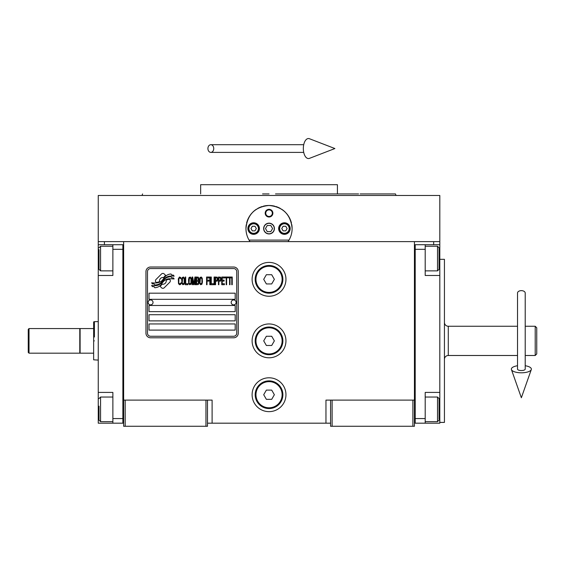 <?xml version="1.0" encoding="UTF-8"?>
<svg xmlns="http://www.w3.org/2000/svg" width="565" height="565" viewBox="0 0 565 565"><rect width="100%" height="100%" fill="white"/><g stroke="black" fill="none" stroke-linecap="round" stroke-linejoin="round"><path stroke-width="0.85" d="M330.582 423.185L207.496 423.185M414.435 400.105L414.435 426.264L330.582 426.264L330.582 400.105L414.435 400.105L414.435 241.629L439.817 241.629L439.817 244.709L425.205 244.709L425.205 275.48L439.817 275.48L439.817 392.414L425.205 392.414L425.205 423.185L439.817 423.185L439.817 409.335L439.047 409.335M325.963 423.185L325.963 400.105L330.582 400.105M285.961 340.872A16.922 16.922 0 0 0 269.039 323.95A16.922 16.922 0 0 0 252.11 340.872A16.922 16.922 0 0 0 269.039 357.793A16.922 16.922 0 0 0 285.961 340.872M285.961 394.723A16.922 16.922 0 0 0 269.039 377.794A16.922 16.922 0 0 0 252.11 394.723A16.922 16.922 0 0 0 269.039 411.645A16.922 16.922 0 0 0 285.961 394.723M285.961 279.329A16.922 16.922 0 0 0 269.039 262.4A16.922 16.922 0 0 0 252.11 279.329A16.922 16.922 0 0 0 269.039 296.251A16.922 16.922 0 0 0 285.961 279.329M123.643 267.429L123.643 400.105L123.643 241.629L433.666 241.629L433.666 244.709M205.957 426.264L205.957 400.105L123.643 400.105L123.643 426.264L207.496 426.264L207.496 400.105L212.108 400.105L212.108 423.185M332.121 426.264L332.121 400.105M123.643 421.645L122.873 421.645L122.873 244.709L98.254 244.709L98.254 241.629L123.643 241.629L104.412 241.629L104.412 244.709M205.957 400.105L207.496 400.105M123.643 246.248L122.873 246.248L122.873 249.327L112.873 249.327L112.873 275.48L98.254 275.48L98.254 392.414L112.873 392.414L112.873 418.566L122.873 418.566L122.873 423.185L123.643 423.185M414.435 423.185L415.204 423.185L415.204 244.709L425.205 244.709M412.895 426.264L412.895 400.105M125.183 426.264L125.183 400.105M170.333 280.876A1.921 1.921 0 0 0 169.768 279.513L169.592 279.336A8.927 8.927 0 0 0 166.181 280.176A3.376 3.376 0 0 1 162.141 284.167A13.398 13.398 0 0 1 160.093 286.328L161.519 287.762A1.921 1.921 0 0 0 164.238 287.762L169.768 282.232A1.921 1.921 0 0 0 170.333 280.876M236.728 271.638A3.079 3.079 0 0 0 233.649 268.559L150.565 268.559A3.079 3.079 0 0 0 147.493 271.638L147.493 333.18A3.079 3.079 0 0 0 150.565 336.253L233.649 336.253A3.079 3.079 0 0 0 236.728 333.18L236.728 271.638M149.026 323.95L149.026 330.101L235.188 330.101L235.188 323.95L149.026 323.95M149.026 314.712L149.026 320.871L235.188 320.871L235.188 314.712L149.026 314.712M149.026 305.481L149.026 311.64L235.188 311.64L235.188 305.481L149.026 305.481M149.026 293.179L149.026 299.33L235.188 299.33L235.188 293.179L149.026 293.179M171.647 277.775L170.997 276.695A14.125 14.125 0 0 0 167.699 277.274A7.373 7.373 0 0 0 164.076 279.731A275.543 275.543 0 0 1 162.169 282.076A11.604 11.604 0 0 1 159.492 284.456A7.62 7.62 0 0 1 155.128 285.664A54.734 54.734 0 0 1 151.639 285.452L152.317 286.575L154.132 286.702L154.754 287.74A8.863 8.863 0 0 0 158.779 286.596A8.397 8.397 0 0 0 161.873 283.574A11.703 11.703 0 0 1 164.443 280.579A7.931 7.931 0 0 1 169.684 278.757A91.156 91.156 0 0 1 174.119 278.962L173.483 277.902L171.647 277.775M171.647 275.021L171.026 273.99A8.348 8.348 0 0 0 166.244 275.663A10.149 10.149 0 0 0 163.857 278.199A22.233 22.233 0 0 1 162.402 280.155A7.218 7.218 0 0 1 159.146 282.373A12.14 12.14 0 0 1 155.234 283.001A30.898 30.898 0 0 1 151.639 282.775L152.268 283.814L154.125 283.948L154.718 284.93A9.125 9.125 0 0 0 159.952 283.51A8.743 8.743 0 0 0 162.628 280.847A11.71 11.71 0 0 1 165.291 277.952A8.842 8.842 0 0 1 169.846 276.137A19.21 19.21 0 0 1 174.119 276.2L173.49 275.155L171.647 275.021M165.665 275.409L164.231 273.976A1.921 1.921 0 0 0 161.512 273.976L155.982 279.505A1.921 1.921 0 0 0 155.982 282.225L156.159 282.401A8.913 8.913 0 0 0 159.57 281.568A3.376 3.376 0 0 1 163.617 277.57A13.412 13.412 0 0 1 165.665 275.409M181.061 283.566L181.139 282.747L180.108 283.729L179.147 283.566L178.78 282.747L178.921 278.496L180.108 278.001L181.139 278.983L180.765 277.514L179.444 277.02L178.335 278.82L178.484 283.566L179.444 284.711L180.475 284.548L181.061 283.566M183.498 277.02L182.241 277.514L181.725 279.64L181.944 283.566L182.905 284.711L184.162 284.223L184.677 282.097L184.451 278.164L183.498 277.02M185.708 277.02L185.263 277.02L185.263 284.711L187.919 284.711L187.919 283.729L185.708 283.729L185.708 277.02M190.278 277.02L189.028 277.514L188.512 279.64L188.731 283.566L189.692 284.711L190.942 284.223L191.457 282.097L191.238 278.164L190.278 277.02M194.113 284.711L195.144 278.658L195.144 284.711L195.589 284.711L195.589 277.02L194.925 277.02L193.816 283.891L192.714 277.02L192.051 277.02L192.051 284.711L192.488 284.711L192.488 278.658L193.52 284.711L194.113 284.711M198.612 280.946L198.901 278.82L198.315 277.182L196.175 277.02L196.175 284.711L198.315 284.548L198.901 282.91L198.612 280.946M201.26 277.02L200.01 277.514L199.494 279.64L199.713 283.566L200.674 284.711L201.924 284.223L202.44 282.097L202.221 278.164L201.26 277.02M206.571 284.711L207.016 284.711L207.016 281.109L208.93 281.109L208.93 280.127L207.016 280.127L207.016 278.001L209.227 278.001L209.227 277.02L206.571 277.02L206.571 284.711M209.813 284.711L210.258 284.711L210.258 277.02L209.813 277.02L209.813 284.711M211.289 277.02L210.844 277.02L210.844 284.711L213.499 284.711L213.499 283.729L211.289 283.729L211.289 277.02M214.093 284.711L214.531 284.711L214.531 277.02L214.093 277.02L214.093 284.711M217.85 279.477L217.264 277.182L215.124 277.02L215.124 284.711L215.569 284.711L215.569 281.278L217.264 281.109L217.85 279.477M221.169 279.477L220.576 277.182L218.443 277.02L218.443 284.711L218.881 284.711L218.881 281.278L220.576 281.109L221.169 279.477M224.411 284.711L224.411 283.729L222.2 283.729L222.2 281.109L224.114 281.109L224.114 280.127L222.2 280.127L222.2 278.001L224.411 278.001L224.411 277.02L221.755 277.02L221.755 284.711L224.411 284.711M227.801 277.839L227.801 277.02L225.004 277.02L225.004 277.839L226.184 277.839L226.184 284.711L226.621 284.711L226.621 277.839L227.801 277.839M231.198 277.839L231.198 277.02L228.394 277.02L228.394 277.839L229.574 277.839L229.574 284.711L230.019 284.711L230.019 277.839L231.198 277.839M231.784 284.711L232.229 284.711L232.229 277.02L231.784 277.02L231.784 284.711M182.608 278.164L183.498 278.001L184.162 278.983L184.162 282.747L183.498 283.729L182.608 283.566L182.241 282.747L182.608 278.164M189.395 278.164L190.278 278.001L190.942 278.983L190.942 282.747L190.278 283.729L189.395 283.566L189.028 282.747L189.395 278.164M196.62 280.297L196.62 278.001L198.018 278.001L198.237 280.127L196.62 280.297M198.386 281.766L198.237 283.566L196.62 283.729L196.62 281.278L198.018 281.278L198.386 281.766M200.377 278.164L201.26 278.001L201.924 278.983L201.924 282.747L201.26 283.729L200.377 283.566L200.01 282.747L200.377 278.164M217.186 280.127L215.569 280.297L215.569 277.839L217.186 278.001L217.186 280.127M220.505 280.127L218.881 280.297L218.881 277.839L220.505 278.001L220.505 280.127M150.565 337.792A4.619 4.619 0 0 1 145.954 333.18L145.954 271.638A4.619 4.619 0 0 1 150.565 267.019L233.649 267.019A4.619 4.619 0 0 1 238.268 271.638L238.268 333.18A4.619 4.619 0 0 1 233.649 337.792L150.565 337.792M148.108 302.339A2.465 2.465 0 0 0 150.495 304.867A2.465 2.465 0 0 0 153.03 302.48A2.465 2.465 0 0 0 150.636 299.944A2.465 2.465 0 0 0 148.108 302.339M231.191 302.339A2.465 2.465 0 0 0 233.578 304.867A2.465 2.465 0 0 0 236.114 302.48A2.465 2.465 0 0 0 233.719 299.944A2.465 2.465 0 0 0 231.191 302.339M246.658 234.193A23.08 23.08 0 0 1 246.291 224.644M246.601 223.147A23.08 23.08 0 0 1 248.551 217.928M248.642 217.758A23.08 23.08 0 0 1 251.948 213.047M252.604 212.348A23.08 23.08 0 0 1 256.538 209.149M257.668 208.471A23.08 23.08 0 0 1 262.231 206.5M263.29 206.204A23.08 23.08 0 0 1 268.997 205.476M269.039 205.476A23.08 23.08 0 0 1 274.767 206.197M275.798 206.486A23.08 23.08 0 0 1 280.388 208.457M281.511 209.135A23.08 23.08 0 0 1 285.438 212.313M286.116 213.033A23.08 23.08 0 0 1 289.407 217.709M289.506 217.892A23.08 23.08 0 0 1 291.462 223.104M291.773 224.573A23.08 23.08 0 0 1 291.413 234.214M289.026 240.097L249.052 240.097M263.806 228.557A5.233 5.233 0 0 0 269.039 233.783A5.233 5.233 0 0 0 274.265 228.557A5.233 5.233 0 0 0 269.039 223.323A5.233 5.233 0 0 0 263.806 228.557M265.19 213.167A3.849 3.849 0 0 1 269.039 209.325A3.849 3.849 0 0 1 272.881 213.167A3.849 3.849 0 0 1 269.039 217.017A3.849 3.849 0 0 1 265.19 213.167M247.88 228.557A5.77 5.77 0 0 0 253.65 234.327A5.77 5.77 0 0 0 259.42 228.557A5.77 5.77 0 0 0 253.65 222.787A5.77 5.77 0 0 0 247.88 228.557M278.651 228.557A5.77 5.77 0 0 0 284.421 234.327A5.77 5.77 0 0 0 290.191 228.557A5.77 5.77 0 0 0 284.421 222.787A5.77 5.77 0 0 0 278.651 228.557M253.65 233.324A4.767 4.767 0 0 0 258.424 228.557A4.767 4.767 0 0 0 253.65 223.782A4.767 4.767 0 0 0 248.882 228.557A4.767 4.767 0 0 0 253.65 233.324M253.65 233.938A5.382 5.382 0 0 0 259.038 228.557A5.382 5.382 0 0 0 253.65 223.168A5.382 5.382 0 0 0 248.268 228.557A5.382 5.382 0 0 0 253.65 233.938M252.322 226.247L250.987 228.557L252.322 230.866L254.985 230.866L256.319 228.557L254.985 226.247L252.322 226.247M284.421 233.324A4.767 4.767 0 0 0 289.195 228.557A4.767 4.767 0 0 0 284.421 223.782A4.767 4.767 0 0 0 279.654 228.557A4.767 4.767 0 0 0 284.421 233.324M284.421 233.938A5.382 5.382 0 0 0 289.81 228.557A5.382 5.382 0 0 0 284.421 223.168A5.382 5.382 0 0 0 279.039 228.557A5.382 5.382 0 0 0 284.421 233.938M283.093 226.247L281.758 228.557L283.093 230.866L285.756 230.866L287.091 228.557L285.756 226.247L283.093 226.247M265.748 213.167A3.284 3.284 0 0 0 269.039 216.459A3.284 3.284 0 0 0 272.323 213.167A3.284 3.284 0 0 0 269.039 209.883A3.284 3.284 0 0 0 265.748 213.167M269.039 233.938A5.382 5.382 0 0 0 274.421 228.557A5.382 5.382 0 0 0 269.039 223.168A5.382 5.382 0 0 0 263.65 228.557A5.382 5.382 0 0 0 269.039 233.938M265.486 228.557L267.259 231.629L270.812 231.629L272.591 228.557L270.812 225.477L267.259 225.477L265.486 228.557M415.31 195.476L415.734 195.476M250.02 241.629C247.343 237.681 245.994 233.324 245.959 228.557L245.987 227.398M245.987 229.708L245.959 228.557C247.322 214.538 255.013 206.847 269.039 205.476C283.058 206.847 290.749 214.538 292.119 228.557L292.091 229.708M292.091 227.398L292.119 228.557C292.084 233.324 290.728 237.681 288.051 241.629M439.817 241.629L439.817 195.476L98.254 195.476L98.254 241.629M262.57 193.936L269.039 193.936M142.585 193.936L142.027 195.476L269.039 195.476M261.969 184.706L265.338 184.706M276.108 184.706L272.74 184.706M358.598 193.936L337.425 193.936L337.425 184.706L200.646 184.706L200.646 193.936M337.425 193.936L275.501 193.936M374.2 195.476L396.044 195.476L395.486 193.936L360.159 193.936M363.74 195.476L334.423 195.476M203.647 195.476L174.338 195.476M163.871 195.476L142.027 195.476M414.435 246.248L415.204 246.248L415.204 249.327L425.205 249.327M414.435 421.645L415.204 421.645L415.204 418.566L425.205 418.566M415.204 423.185L425.205 423.185M439.817 244.709L439.817 275.48M439.047 398.954L439.047 419.202M439.047 398.565L437.515 397.033L437.515 421.645L425.205 421.645M439.047 248.007L439.047 269.328L437.515 270.868L437.515 246.502M439.047 265.515L439.047 263.276M98.254 335.942L98.254 345.801M112.873 249.327L112.873 244.709M122.873 423.185L112.873 423.185L112.873 418.566M98.254 392.414L98.254 423.185L112.873 423.185M98.254 275.48L98.254 258.558L99.023 258.558M98.254 244.709L98.254 258.558M99.023 268.855L99.023 249.638M99.023 269.328L100.563 270.868L100.563 246.248L112.873 246.248M99.023 419.633L99.023 406.179M99.023 420.106L100.563 421.645L100.563 397.033L112.873 397.033M536.75 327.792L536.75 353.951L536.75 327.792L535.21 326.252L535.21 355.491L536.75 353.951M444.436 359.333A3.849 3.849 36.2 0 1 448.285 355.491L517.519 355.491M444.436 322.41A3.849 3.849 143.8 0 0 448.285 326.252L517.519 326.252M525.21 326.252L535.21 326.252M525.21 355.491L535.21 355.491L535.21 347.595M536.75 332.792L536.75 348.951M80.103 340.872L80.103 328.562L93.642 328.562L93.642 353.182L80.103 353.182L80.103 340.872M94.412 340.872C94.412 365.682 94.412 365.682 94.412 340.872C94.412 316.061 94.412 316.061 94.412 340.872M93.642 328.562L93.642 321.916L94.412 321.64L94.412 337.023M93.642 340.872C93.642 316.421 93.642 316.421 93.642 340.872C93.642 365.322 93.642 365.322 93.642 340.872M93.642 353.182L93.642 359.82L98.254 360.103M439.817 392.414L439.817 409.335M439.817 259.328L444.436 259.328L444.436 422.415L439.817 422.415M282.881 279.329A13.85 13.85 0 0 1 269.039 293.179A13.85 13.85 0 0 1 255.189 279.329A13.85 13.85 0 0 1 269.039 265.479A13.85 13.85 0 0 1 282.881 279.329M282.119 279.329A13.08 13.08 0 0 1 269.039 292.409A13.08 13.08 0 0 1 255.959 279.329A13.08 13.08 0 0 1 269.039 266.249A13.08 13.08 0 0 1 282.119 279.329M274.364 279.329L271.701 274.71L266.369 274.71L263.707 279.329L266.369 283.941L271.701 283.941L274.364 279.329M282.881 340.872A13.85 13.85 0 0 1 269.039 354.721A13.85 13.85 0 0 1 255.189 340.872A13.85 13.85 0 0 1 269.039 327.022A13.85 13.85 0 0 1 282.881 340.872M282.119 340.872A13.08 13.08 0 0 1 269.039 353.951A13.08 13.08 0 0 1 255.959 340.872A13.08 13.08 0 0 1 269.039 327.792A13.08 13.08 0 0 1 282.119 340.872M274.364 340.872L271.701 336.253L266.369 336.253L263.707 340.872L266.369 345.483L271.701 345.483L274.364 340.872M282.881 394.723A13.85 13.85 0 0 1 269.039 408.566A13.85 13.85 0 0 1 255.189 394.723A13.85 13.85 0 0 1 269.039 380.874A13.85 13.85 0 0 1 282.881 394.723M282.119 394.723A13.08 13.08 0 0 1 269.039 407.796A13.08 13.08 0 0 1 255.959 394.723A13.08 13.08 0 0 1 269.039 381.643A13.08 13.08 0 0 1 282.119 394.723M274.364 394.723L271.701 390.104L266.369 390.104L263.707 394.723L266.369 399.335L271.701 399.335L274.364 394.723M521.361 290.643A3.849 2.394 0 0 1 525.21 293.037L525.21 369.129A3.849 1.413 0 0 1 521.361 370.541A3.849 1.413 0 0 1 517.519 369.129L517.519 293.037A3.849 2.394 0 0 1 521.361 290.643M517.519 365.739A10.001 3.673 0 0 0 511.445 369.602A10.001 3.673 0 0 0 521.361 372.801A10.001 3.673 0 0 0 531.284 369.602A10.001 3.673 0 0 0 525.21 365.739M207.92 148.546A3.849 2.91 -90 0 0 210.83 152.395A3.849 2.91 -90 0 0 213.739 148.546A3.849 2.91 -90 0 0 210.83 144.704A3.849 2.91 -90 0 0 207.92 148.546M303.334 148.546A10.001 5.127 -90 0 1 309.458 138.736L334.89 148.546L309.458 158.362A10.001 5.127 -90 0 1 303.334 148.546M29.02 353.182L28.25 352.412L28.25 329.331L29.02 328.562L79.792 328.562L79.792 353.182L29.02 353.182L29.02 328.562M439.817 258.558L439.047 258.558M98.254 409.335L99.023 409.335M448.285 326.252L448.285 355.491M425.205 397.033L437.515 397.033M439.047 420.106L437.515 421.645M425.205 270.868L437.515 270.868M425.205 246.248L437.515 246.248L439.047 247.788M112.873 270.868L100.563 270.868M99.023 247.788L100.563 246.248M112.873 421.645L100.563 421.645M99.023 398.565L100.563 397.033M94.412 321.64L98.254 321.64M531.284 369.602L521.361 397.746L511.445 369.602M210.83 152.395L303.73 152.395M210.83 144.704L303.73 144.704"/></g></svg>
